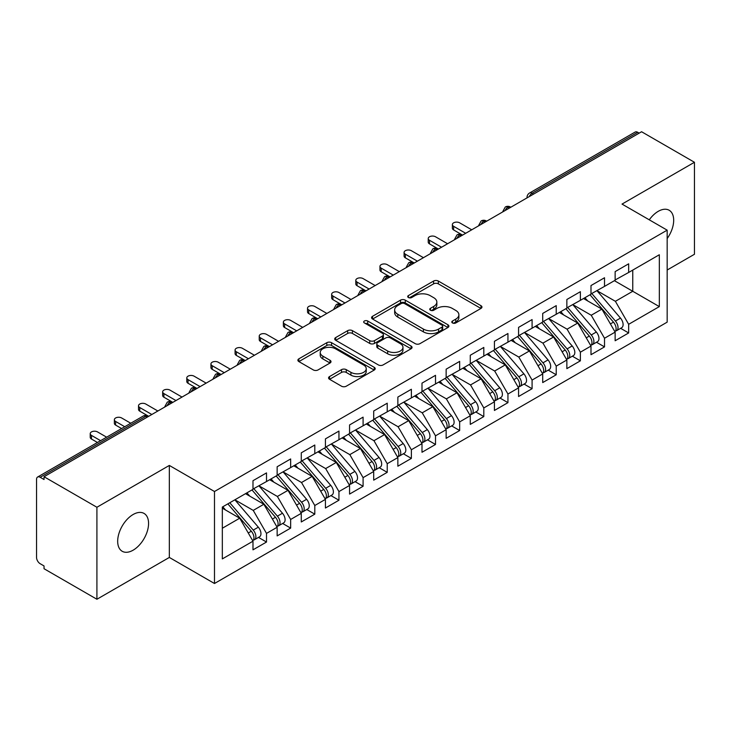 <?xml version="1.0" encoding="UTF-8"?>
<svg xmlns="http://www.w3.org/2000/svg" width="731" height="731" viewBox="0 0 731 731"><rect width="100%" height="100%" fill="white"/><g stroke="black" fill="none" stroke-linecap="round" stroke-linejoin="round"><path stroke-width="1.1" d="M452.48 322.956A2.348 1.352 0 0 0 455.797 322.956L480.98 308.418A3.353 1.937 0 0 0 481.957 307.047A3.353 1.937 0 0 0 480.98 305.686L438.326 281.051A3.353 1.937 0 0 0 433.584 281.051L408.401 295.589A2.348 1.352 0 0 0 407.715 296.548A2.348 1.352 0 0 0 408.401 297.508A2.348 1.352 0 0 0 411.727 297.508L414.98 295.626A10.727 6.195 0 0 1 430.148 295.626L433.702 297.681A10.727 6.195 0 0 1 436.846 302.058A10.727 6.195 0 0 1 433.702 306.435L430.44 308.318A2.348 1.352 0 0 0 429.755 309.277A2.348 1.352 0 0 0 430.44 310.236A2.348 1.352 0 0 0 433.757 310.236L437.019 308.354A10.727 6.195 0 0 1 452.187 308.354L455.742 310.401A10.727 6.195 0 0 1 458.885 314.778A10.727 6.195 0 0 1 455.742 319.164L452.48 321.037A2.348 1.352 0 0 0 451.795 321.996A2.348 1.352 0 0 0 452.48 322.956L452.48 321.037M133.124 550.187A21.848 12.619 120 0 0 147.397 530.934A21.848 12.619 120 0 0 144.053 513.427A21.848 12.619 120 0 0 133.124 514.505A21.848 12.619 120 0 0 118.851 533.767A21.848 12.619 120 0 0 122.196 551.275A21.848 12.619 120 0 0 133.124 550.187M667.165 238.58A21.848 12.619 120 0 0 669.157 210.254A21.848 12.619 120 0 0 658.238 211.332A21.848 12.619 120 0 0 649.274 219.821M329.553 376.556A3.353 1.937 0 0 0 328.566 377.927A3.353 1.937 0 0 0 329.553 379.288L341.514 386.206A3.353 1.937 0 0 0 346.256 386.206L374.217 370.06A3.353 1.937 0 0 0 375.204 368.689A3.353 1.937 0 0 0 374.217 367.318L331.563 342.693A3.353 1.937 0 0 0 326.821 342.693L298.86 358.839A3.353 1.937 0 0 0 297.882 360.209A3.353 1.937 0 0 0 298.86 361.571L313.316 369.923A3.353 1.937 0 0 0 318.058 369.923L330.019 363.015A3.353 1.937 0 0 0 331.006 361.644A3.353 1.937 0 0 0 330.019 360.273L322.855 356.134A8.964 5.172 0 0 1 320.233 352.479A8.964 5.172 0 0 1 325.761 347.691A8.964 5.172 0 0 1 335.529 348.815L363.618 365.025A8.964 5.172 0 0 1 366.24 368.689A8.964 5.172 0 0 1 360.703 373.468A8.964 5.172 0 0 1 350.935 372.344L346.256 369.648A3.353 1.937 0 0 0 341.514 369.648L329.553 376.556L329.553 379.288M667.165 270.022L694.45 254.269L694.45 162.273L641.58 131.744L44.034 476.731L44.034 479.518L40.168 477.288A5.117 2.961 -120 0 0 37.61 477.032A5.117 2.961 -120 0 0 36.55 479.381L36.55 557.442A5.117 2.961 -120 0 0 40.168 563.711L44.034 565.94L44.034 568.727L96.912 599.256L169.336 557.442L214.485 583.502L214.485 491.506L169.336 465.437L96.912 507.259L44.034 476.731M694.45 162.273L622.017 204.086L667.165 230.155L214.485 491.506M415.217 343.652A3.353 1.937 0 0 0 419.959 343.652L447.92 327.506A3.353 1.937 0 0 0 448.907 326.136A3.353 1.937 0 0 0 447.92 324.765L405.266 300.139A3.353 1.937 0 0 0 400.524 300.139L372.563 316.285A3.353 1.937 0 0 0 371.576 317.656A3.353 1.937 0 0 0 372.563 319.027L415.217 343.652M365.326 323.467A2.348 1.352 0 0 1 367.702 323.796L367.702 321.01L411.069 346.046A3.353 1.937 0 0 1 412.056 347.417A3.353 1.937 0 0 1 411.069 348.778L383.108 364.924A3.353 1.937 0 0 1 378.366 364.924L335.712 340.299L335.712 337.558A3.353 1.937 0 0 0 334.725 338.928A3.353 1.937 0 0 0 335.712 340.299M335.712 337.558L347.682 330.65A3.353 1.937 0 0 1 352.415 330.65L369.722 340.637A3.353 1.937 0 0 0 374.455 340.637L382.395 336.059A3.353 1.937 0 0 0 383.382 334.688A3.353 1.937 0 0 0 382.395 333.318L364.385 322.919A2.348 1.352 0 0 1 363.7 321.969A2.348 1.352 0 0 1 365.144 320.717A2.348 1.352 0 0 1 367.702 321.01M214.485 583.502L667.165 322.152L667.165 230.155M614.415 280.686L659.325 306.609L659.325 254.754L628.66 272.462L628.66 263.818L615.136 271.621L615.136 280.265L604.519 286.397L604.519 277.753L590.995 285.556L590.995 294.2L580.377 300.331L580.377 291.696L566.854 299.5L566.854 308.144L556.227 314.275L556.227 305.631L542.713 313.435L542.713 322.079L532.086 328.21L532.086 319.575L518.571 327.378L518.571 336.022L507.944 342.154L507.944 333.51L494.421 341.313L494.421 349.957L483.803 356.088L483.803 347.444L470.28 355.257L470.28 363.901L459.662 370.032L459.662 361.388L446.138 369.192L446.138 377.836L435.512 383.967L435.512 375.323L421.997 383.135L421.997 391.77L411.37 397.911L411.37 389.267L397.856 397.07L397.856 405.714L387.229 411.845L387.229 403.201L373.705 411.014L373.705 419.649L363.088 425.789L363.088 417.145L349.564 424.949L349.564 433.593L338.946 439.724L338.946 431.08L325.423 438.883L325.423 447.527L314.796 453.668L314.796 445.024L301.282 452.827L301.282 461.471L290.655 467.602L290.655 458.958L277.14 466.762L277.14 475.406L266.513 481.537L266.513 472.902L252.99 480.706L252.99 489.35L222.334 507.049L222.334 558.904L252.99 541.196L239.713 518.197L222.334 508.164M659.325 306.609L628.66 324.308L615.383 301.309L597.035 290.719M620.637 328.32L628.66 332.952L628.66 324.308M628.66 332.952L615.136 340.756L615.136 332.121L604.519 338.252L591.242 315.253L572.885 304.653M596.496 342.263L604.519 346.896L604.519 338.252M604.519 346.896L590.995 354.699L590.995 346.055L580.377 352.187L567.092 329.188L548.743 318.597M572.346 356.198L580.377 360.831L580.377 352.187M580.377 360.831L566.854 368.634L566.854 359.99L556.227 366.13L542.95 343.131L524.602 332.532M548.204 370.133L556.227 374.765L556.227 366.13M556.227 374.765L542.713 382.578L542.713 373.934L532.086 380.065L518.809 357.066L500.461 346.476M524.063 384.077L532.086 388.709L532.086 380.065M532.086 388.709L518.571 396.513L518.571 387.869L507.944 394.009L494.668 371.01L476.32 360.41M499.922 398.011L507.944 402.644L507.944 394.009M507.944 402.644L494.421 410.456L494.421 401.812L483.803 407.944L470.526 384.945L452.169 374.354M475.78 411.955L483.803 416.588L483.803 407.944M483.803 416.588L470.28 424.391L470.28 415.747L459.662 421.888L446.376 398.879L428.028 388.289M451.63 425.89L459.662 430.522L459.662 421.888M459.662 430.522L446.138 438.335L446.138 429.691L435.512 435.822L422.235 412.823L403.887 402.233L427.324 429.609L422.253 432.533A6.826 3.938 60 0 1 424.894 439.02A6.826 3.938 60 0 1 423.477 442.145A6.826 3.938 60 0 1 422.372 442.465M427.489 439.834L435.512 444.466L435.512 435.822M435.512 444.466L421.997 452.27L421.997 443.626L411.37 449.757L398.093 426.758L379.745 416.167M403.348 453.768L411.37 458.401L411.37 449.757M411.37 458.401L397.856 466.214L397.856 457.569L387.229 463.701L373.952 440.702L355.604 430.111L379.042 457.478L373.97 460.411A6.826 3.938 60 0 1 376.602 466.899A6.826 3.938 60 0 1 375.195 470.024A6.826 3.938 60 0 1 374.089 470.344M379.206 467.712L387.229 472.345L387.229 463.701M387.229 472.345L373.705 480.148L373.705 471.504L363.088 477.635L349.811 454.636L331.454 444.046M355.065 481.647L363.088 486.279L363.088 477.635M363.088 486.279L349.564 494.083L349.564 485.448L338.946 491.579L325.66 468.58L307.312 457.981M330.915 495.591L338.946 500.223L338.946 491.579M338.946 500.223L325.423 508.027L325.423 499.383L314.796 505.514L301.519 482.515L283.171 471.924M306.773 509.525L314.796 514.158L314.796 505.514M314.796 514.158L301.282 521.961L301.282 513.326L290.655 519.458L277.378 496.459L259.03 485.859M282.632 523.469L290.655 528.102L290.655 519.458M290.655 528.102L277.14 535.905L277.14 527.261L266.513 533.392L253.237 510.393L234.889 499.803M258.491 537.404L266.513 542.037L266.513 533.392M266.513 542.037L252.99 549.84L252.99 541.196M252.99 489.066L266.513 481.537M222.334 528.239L239.713 518.197M277.14 475.132L290.655 467.602M253.237 510.393L263.854 504.262L245.506 493.672M277.14 527.261L263.854 504.262M301.282 461.188L314.796 453.668M277.378 496.459L288.005 490.327L269.648 479.728M301.282 513.326L288.005 490.327M325.423 447.253L338.946 439.724M301.519 482.515L312.146 476.384L293.798 465.793M325.423 499.383L312.146 476.384M349.564 433.309L363.088 425.789M325.66 468.58L336.287 462.449L317.939 451.849M349.564 485.448L336.287 462.449M373.705 419.375L387.229 411.845M349.811 454.636L360.429 448.505L342.081 437.915M373.705 471.504L360.429 448.505M397.856 405.431L411.37 397.911M373.952 440.702L384.57 434.57L366.222 423.971M397.856 457.569L384.57 434.57M421.997 391.496L435.512 383.967M398.093 426.758L408.72 420.627L390.363 410.036M421.997 443.626L408.72 420.627M446.138 377.561L459.662 370.032M422.235 412.823L432.862 406.692L414.514 396.092M446.138 429.691L432.862 406.692M470.28 363.618L483.803 356.088M446.376 398.879L457.003 392.748L438.655 382.158M470.28 415.747L457.003 392.748M494.421 349.683L507.944 342.154M470.526 384.945L481.144 378.813L462.796 368.214M494.421 401.812L481.144 378.813M518.571 335.739L532.086 328.21M494.668 371.01L505.285 364.87L486.937 354.279M518.571 387.869L505.285 364.87M542.713 321.804L556.227 314.275M518.809 357.066L529.436 350.935L511.079 340.344M542.713 373.934L529.436 350.935M566.854 307.861L580.377 300.331M542.95 343.131L553.577 336.991L535.229 326.401M566.854 359.99L553.577 336.991M590.995 293.926L604.519 286.397M567.092 329.188L577.718 323.056L559.37 312.466M590.995 346.055L577.718 323.056M639.159 133.133L637.715 132.302L532.15 193.249L533.593 194.09M529.253 196.593A5.117 2.961 120 0 1 532.15 193.249A5.117 2.961 60 0 0 529.591 192.993L635.157 132.046A5.117 2.961 60 0 1 637.715 132.302M615.136 279.982L628.66 272.462M615.383 301.309L632.763 291.276L632.763 270.086L659.325 254.754M591.242 315.253L601.86 309.122L583.512 298.522M615.136 332.121L601.86 309.122M96.912 507.259L96.912 599.256M169.336 557.442L169.336 465.437M509.333 208.097L507.881 207.257A5.117 2.961 -120 0 0 505.322 207.001A5.117 2.961 -120 0 0 505.267 207.037L502.882 211.369A5.117 2.961 0 0 0 502.937 211.789M485.192 222.032L483.739 221.201A5.117 2.961 -120 0 0 481.181 220.945A5.117 2.961 -120 0 0 481.117 220.981L478.741 225.303A5.117 2.961 0 0 0 478.787 225.724M461.051 235.976L459.598 235.135A5.117 2.961 -120 0 0 457.039 234.879A5.117 2.961 -120 0 0 456.976 234.916L454.591 239.247A5.117 2.961 0 0 0 454.645 239.667M436.9 249.911L435.457 249.079A5.117 2.961 -120 0 0 432.898 248.823A5.117 2.961 -120 0 0 432.834 248.86L430.449 253.182A5.117 2.961 0 0 0 430.504 253.602M412.759 263.854L411.315 263.014A5.117 2.961 -120 0 0 408.748 262.758A5.117 2.961 -120 0 0 408.693 262.795L406.308 267.126A5.117 2.961 0 0 0 406.363 267.546M388.618 277.789L387.165 276.948A5.117 2.961 -120 0 0 384.607 276.702A5.117 2.961 -120 0 0 384.552 276.738L382.167 281.06A5.117 2.961 0 0 0 382.222 281.481M364.477 291.724L363.024 290.892A5.117 2.961 -120 0 0 360.465 290.636A5.117 2.961 -120 0 0 360.401 290.673L358.026 295.004A5.117 2.961 0 0 0 358.071 295.425M340.335 305.668L338.882 304.827A5.117 2.961 -120 0 0 336.324 304.58A5.117 2.961 -120 0 0 336.26 304.617L333.875 308.939A5.117 2.961 0 0 0 333.93 309.359M316.185 319.602L314.741 318.771A5.117 2.961 -120 0 0 312.183 318.515A5.117 2.961 -120 0 0 312.119 318.552L309.734 322.883A5.117 2.961 0 0 0 309.789 323.303M292.044 333.546L290.6 332.706A5.117 2.961 -120 0 0 288.032 332.459A5.117 2.961 -120 0 0 287.977 332.486L285.593 336.817A5.117 2.961 0 0 0 285.647 337.238M267.902 347.481L266.45 346.649A5.117 2.961 -120 0 0 263.891 346.393A5.117 2.961 -120 0 0 263.836 346.43L261.451 350.761A5.117 2.961 0 0 0 261.506 351.182M243.761 361.425L242.308 360.584A5.117 2.961 -120 0 0 239.75 360.328A5.117 2.961 -120 0 0 239.686 360.365L237.31 364.696A5.117 2.961 0 0 0 237.356 365.116M219.611 375.359L218.167 374.528A5.117 2.961 -120 0 0 215.608 374.272A5.117 2.961 -120 0 0 215.544 374.309L213.16 378.64A5.117 2.961 0 0 0 213.214 379.06M195.469 389.303L194.026 388.463A5.117 2.961 -120 0 0 191.467 388.207A5.117 2.961 -120 0 0 191.403 388.243L189.018 392.574A5.117 2.961 0 0 0 189.073 392.995M171.328 403.238L169.884 402.406A5.117 2.961 -120 0 0 167.317 402.151A5.117 2.961 -120 0 0 167.262 402.187L164.877 406.509A5.117 2.961 0 0 0 164.932 406.929M453.421 323.285L455.742 321.951A10.727 6.195 0 0 0 458.885 317.574L458.885 314.778M436.846 302.058L436.846 304.845A10.727 6.195 0 0 1 433.702 309.222L431.381 310.565M480.934 308.445L438.326 283.847A3.353 1.937 0 0 0 433.584 283.847L409.342 297.837M447.875 327.534L405.266 302.926A3.353 1.937 0 0 0 400.524 302.926L372.609 319.045M441.999 327.095A2.348 1.352 0 0 0 442.684 326.136A2.348 1.352 0 0 0 441.999 325.176L404.554 303.566A2.348 1.352 0 0 0 401.237 303.566L397.801 305.549A10.727 6.195 0 0 0 394.658 309.926A10.727 6.195 0 0 0 397.801 314.303L423.395 329.078A10.727 6.195 0 0 0 438.563 329.078L441.999 327.095L441.999 329.882A2.348 1.352 0 0 0 442.684 328.923L442.684 326.136M394.658 309.926L394.658 312.713A10.727 6.195 0 0 0 397.801 317.09L397.801 314.303M441.999 329.882L438.563 331.865A10.727 6.195 0 0 1 423.395 331.865L397.801 317.09M335.757 340.326L347.682 333.437L347.682 330.65M383.382 334.688L383.382 337.475A3.353 1.937 0 0 1 382.395 338.846L374.455 343.424A3.353 1.937 0 0 1 369.722 343.424L352.415 333.437A3.353 1.937 0 0 0 347.682 333.437M367.702 323.796L411.023 348.806M387.668 351.008A8.964 5.172 0 0 0 397.436 352.123A8.964 5.172 0 0 0 402.973 347.344A8.964 5.172 0 0 0 400.35 343.689L390.455 337.969A3.353 1.937 0 0 0 385.712 337.969L377.772 342.556A3.353 1.937 0 0 0 376.794 343.926A3.353 1.937 0 0 0 377.772 345.288L387.668 351.008L387.668 353.795A8.964 5.172 0 0 0 397.436 354.919A8.964 5.172 0 0 0 402.973 350.131L402.973 347.344M376.794 343.926L376.794 346.713A3.353 1.937 0 0 0 377.772 348.084L377.772 345.288M387.668 353.795L377.772 348.084M366.24 368.689L366.24 371.476A8.964 5.172 0 0 1 360.703 376.255A8.964 5.172 0 0 1 350.935 375.14L346.256 372.435A3.353 1.937 0 0 0 341.514 372.435L329.59 379.316M320.233 352.479L320.233 355.266A8.964 5.172 0 0 0 322.855 358.921L322.855 356.134M330.019 360.273L330.019 363.015L322.855 358.921M374.171 370.078L331.563 345.48A3.353 1.937 0 0 0 326.821 345.48L298.906 361.598M591.927 293.661L615.401 321.019A6.826 3.938 60 0 1 618.033 327.515A6.826 3.938 60 0 1 616.626 330.64L621.697 327.707A6.826 3.938 -120 0 0 623.104 324.582A6.826 3.938 -120 0 0 620.473 318.095L596.999 290.737M616.626 330.64A6.826 3.938 60 0 1 615.52 330.951M589.999 294.776L613.473 322.133A6.826 3.938 60 0 1 616.105 328.63A6.826 3.938 60 0 1 614.862 331.636M453.622 226.318L453.622 229.945A4.267 2.467 180 0 1 452.37 228.2L452.37 224.581A4.267 2.467 0 0 0 453.622 226.318L465.693 233.29M471.733 229.808L459.662 222.836A4.267 2.467 0 0 0 455.011 222.297A4.267 2.467 0 0 0 452.37 224.581M587.715 300.953L584.928 297.709M453.622 229.945L462.156 234.879A5.117 2.961 120 0 0 459.598 235.135A5.117 2.961 120 0 0 456.82 238.416M567.786 307.605L591.26 334.962A6.826 3.938 60 0 1 593.892 341.45A6.826 3.938 60 0 1 592.475 344.575L597.547 341.651A6.826 3.938 -120 0 0 598.963 338.526A6.826 3.938 -120 0 0 596.332 332.029L572.857 304.672M592.475 344.575A6.826 3.938 60 0 1 591.379 344.895M565.858 308.72L589.323 336.077A6.826 3.938 60 0 1 591.964 342.565A6.826 3.938 60 0 1 590.721 345.58M429.481 240.261L429.481 243.88A4.267 2.467 180 0 1 428.229 242.144L428.229 238.516A4.267 2.467 0 0 0 429.481 240.261L441.551 247.224M447.582 243.743L435.512 236.771A4.267 2.467 0 0 0 430.861 236.241A4.267 2.467 0 0 0 428.229 238.516M563.574 314.887L560.787 311.644M429.481 243.88L438.015 248.823A5.117 2.961 120 0 0 435.457 249.079A5.117 2.961 120 0 0 432.679 252.35M543.645 321.539L567.11 348.897A6.826 3.938 60 0 1 569.751 355.385A6.826 3.938 60 0 1 568.334 358.519L573.406 355.586A6.826 3.938 -120 0 0 574.822 352.461A6.826 3.938 -120 0 0 572.181 345.973L548.716 318.615M568.334 358.519A6.826 3.938 60 0 1 567.229 358.83M541.717 322.654L565.182 350.012A6.826 3.938 60 0 1 567.823 356.5A6.826 3.938 60 0 1 566.58 359.515M405.339 254.196L405.339 257.824A4.267 2.467 180 0 1 404.088 256.078L404.088 252.46A4.267 2.467 0 0 0 405.339 254.196L417.41 261.168M423.441 257.687L411.37 250.715A4.267 2.467 0 0 0 406.719 250.176A4.267 2.467 0 0 0 404.088 252.46M539.423 328.822L536.645 325.578M405.339 257.824L413.874 262.758A5.117 2.961 120 0 0 411.315 263.014A5.117 2.961 120 0 0 408.538 266.294M519.503 335.483L542.969 362.841A6.826 3.938 60 0 1 545.609 369.329A6.826 3.938 60 0 1 544.193 372.454L549.264 369.53A6.826 3.938 -120 0 0 550.681 366.405A6.826 3.938 -120 0 0 548.04 359.908L524.575 332.55M544.193 372.454A6.826 3.938 60 0 1 543.087 372.773M517.566 336.598L541.041 363.956A6.826 3.938 60 0 1 543.672 370.443A6.826 3.938 60 0 1 542.439 373.459M381.189 268.14L381.189 271.758A4.267 2.467 180 0 1 379.946 270.022L379.946 266.395A4.267 2.467 0 0 0 381.189 268.14L393.26 275.103M399.3 271.621L387.229 264.649A4.267 2.467 0 0 0 382.578 264.119A4.267 2.467 0 0 0 379.946 266.395M515.282 342.766L512.504 339.522M381.189 271.758L389.733 276.702A5.117 2.961 120 0 0 387.165 276.948A5.117 2.961 120 0 0 384.387 280.229M495.362 349.418L518.827 376.776A6.826 3.938 60 0 1 521.468 383.263A6.826 3.938 60 0 1 520.052 386.388L525.123 383.464A6.826 3.938 -120 0 0 526.53 380.339A6.826 3.938 -120 0 0 523.899 373.852L500.424 346.494M520.052 386.388A6.826 3.938 60 0 1 518.946 386.708M493.425 350.533L516.899 377.89A6.826 3.938 60 0 1 519.531 384.378A6.826 3.938 60 0 1 518.288 387.393M357.048 282.075L357.048 285.702A4.267 2.467 180 0 1 355.796 283.957L355.796 280.329A4.267 2.467 0 0 0 357.048 282.075L369.118 289.047M375.158 285.556L363.088 278.593A4.267 2.467 0 0 0 358.437 278.054A4.267 2.467 0 0 0 355.796 280.329M491.141 356.701L488.354 353.457M357.048 285.702L365.984 290.856M471.212 363.362L494.686 390.719A6.826 3.938 60 0 1 497.318 397.207A6.826 3.938 60 0 1 495.91 400.332L500.982 397.408A6.826 3.938 -120 0 0 502.389 394.274A6.826 3.938 -120 0 0 499.757 387.786L476.283 360.429M495.91 400.332A6.826 3.938 60 0 1 494.805 400.652M469.284 364.477L492.758 391.834A6.826 3.938 60 0 1 495.39 398.322A6.826 3.938 60 0 1 494.147 401.337M332.907 296.018L332.907 299.637A4.267 2.467 180 0 1 331.655 297.901L331.655 294.273A4.267 2.467 0 0 0 332.907 296.018L344.977 302.981M351.017 299.5L338.946 292.528A4.267 2.467 0 0 0 334.295 291.998A4.267 2.467 0 0 0 331.655 294.273M466.999 370.644L464.212 367.401M332.907 299.637L341.441 304.58A5.117 2.961 120 0 0 338.882 304.827A5.117 2.961 120 0 0 336.105 308.107M447.07 377.297L470.545 404.654A6.826 3.938 60 0 1 473.176 411.142A6.826 3.938 60 0 1 471.76 414.267L476.831 411.343A6.826 3.938 -120 0 0 478.248 408.218A6.826 3.938 -120 0 0 475.616 401.73L452.142 374.373M471.76 414.267A6.826 3.938 60 0 1 470.654 414.587M445.142 378.411L468.608 405.769A6.826 3.938 60 0 1 471.248 412.257A6.826 3.938 60 0 1 470.006 415.272M308.765 309.953L308.765 313.581A4.267 2.467 180 0 1 307.513 311.835L307.513 308.208A4.267 2.467 0 0 0 308.765 309.953L320.836 316.925M326.867 313.435L314.796 306.472A4.267 2.467 0 0 0 310.145 305.933A4.267 2.467 0 0 0 307.513 308.208M442.858 384.579L440.071 381.335M308.765 313.581L317.693 318.734M422.929 391.231L446.394 418.589A6.826 3.938 60 0 1 449.035 425.086A6.826 3.938 60 0 1 447.619 428.211L452.69 425.278A6.826 3.938 -120 0 0 454.106 422.152A6.826 3.938 -120 0 0 451.466 415.665L428 388.307M447.619 428.211A6.826 3.938 60 0 1 446.513 428.521M421.001 392.346L444.466 419.704A6.826 3.938 60 0 1 447.107 426.2A6.826 3.938 60 0 1 445.864 429.216M284.624 323.897L284.624 327.515A4.267 2.467 180 0 1 283.372 325.77L283.372 322.152A4.267 2.467 0 0 0 284.624 323.897L296.695 330.86M302.725 327.378L290.655 320.406A4.267 2.467 0 0 0 286.004 319.876A4.267 2.467 0 0 0 283.372 322.152M418.708 398.523L415.93 395.279M284.624 327.515L293.158 332.459A5.117 2.961 120 0 0 290.6 332.706A5.117 2.961 120 0 0 287.822 335.986M423.477 442.145L428.549 439.221A6.826 3.938 -120 0 0 429.965 436.096A6.826 3.938 -120 0 0 427.324 429.609M396.851 406.29L420.325 433.647A6.826 3.938 60 0 1 422.957 440.135A6.826 3.938 60 0 1 421.723 443.15M260.474 337.832L260.474 341.459A4.267 2.467 180 0 1 259.231 339.714L259.231 336.086A4.267 2.467 0 0 0 260.474 337.832L272.544 344.804M278.584 341.313L266.513 334.35A4.267 2.467 0 0 0 261.862 333.811A4.267 2.467 0 0 0 259.231 336.086M394.566 412.458L391.789 409.214M260.474 341.459L269.017 346.393A5.117 2.961 120 0 0 266.45 346.649A5.117 2.961 120 0 0 263.672 349.921M398.788 405.175L422.253 432.533M374.647 419.11L398.112 446.467A6.826 3.938 60 0 1 400.752 452.964A6.826 3.938 60 0 1 399.336 456.089L404.407 453.156A6.826 3.938 -120 0 0 405.815 450.031A6.826 3.938 -120 0 0 403.183 443.543L379.709 416.186M399.336 456.089A6.826 3.938 60 0 1 398.231 456.4M372.709 420.224L396.184 447.582A6.826 3.938 60 0 1 398.815 454.079A6.826 3.938 60 0 1 397.573 457.094M236.332 351.766L236.332 355.394A4.267 2.467 180 0 1 235.08 353.649L235.08 350.03A4.267 2.467 0 0 0 236.332 351.766L248.403 358.738M254.443 355.257L242.372 348.285A4.267 2.467 0 0 0 237.721 347.755A4.267 2.467 0 0 0 235.08 350.03M370.425 426.401L367.638 423.158M236.332 355.394L244.867 360.328A5.117 2.961 120 0 0 242.308 360.584A5.117 2.961 120 0 0 239.53 363.864M375.195 470.024L380.257 467.1A6.826 3.938 -120 0 0 381.673 463.975A6.826 3.938 -120 0 0 379.042 457.478M348.568 434.168L372.042 461.526A6.826 3.938 60 0 1 374.674 468.014A6.826 3.938 60 0 1 373.431 471.029M212.191 365.71L212.191 369.338A4.267 2.467 180 0 1 210.939 367.592L210.939 363.965A4.267 2.467 0 0 0 212.191 365.71L224.262 372.682M230.302 369.192L218.231 362.229A4.267 2.467 0 0 0 213.58 361.69A4.267 2.467 0 0 0 210.939 363.965M346.284 440.336L343.497 437.092M212.191 369.338L220.725 374.272A5.117 2.961 120 0 0 218.167 374.528A5.117 2.961 120 0 0 215.389 377.799M350.496 433.054L373.97 460.411M326.355 446.988L349.829 474.346A6.826 3.938 60 0 1 352.461 480.843A6.826 3.938 60 0 1 351.044 483.968L356.116 481.035A6.826 3.938 -120 0 0 357.532 477.91A6.826 3.938 -120 0 0 354.9 471.422L331.426 444.064M351.044 483.968A6.826 3.938 60 0 1 349.939 484.278M324.427 448.103L347.892 475.461A6.826 3.938 60 0 1 350.533 481.957A6.826 3.938 60 0 1 349.29 484.973M188.05 379.645L188.05 383.272A4.267 2.467 180 0 1 186.798 381.527L186.798 377.909A4.267 2.467 0 0 0 188.05 379.645L200.12 386.617M206.151 383.135L194.081 376.163A4.267 2.467 0 0 0 189.43 375.633A4.267 2.467 0 0 0 186.798 377.909M322.133 454.28L319.356 451.036M188.05 383.272L196.584 388.207A5.117 2.961 120 0 0 194.026 388.463A5.117 2.961 120 0 0 191.248 391.743M302.214 460.932L325.679 488.29A6.826 3.938 60 0 1 328.32 494.777A6.826 3.938 60 0 1 326.903 497.902L331.975 494.978A6.826 3.938 -120 0 0 333.391 491.853A6.826 3.938 -120 0 0 330.75 485.357L307.285 457.999M326.903 497.902A6.826 3.938 60 0 1 325.798 498.222M300.286 462.047L323.751 489.404A6.826 3.938 60 0 1 326.391 495.892A6.826 3.938 60 0 1 325.149 498.907M163.908 393.589L163.908 397.207A4.267 2.467 180 0 1 162.657 395.471L162.657 391.843A4.267 2.467 0 0 0 163.908 393.589L175.979 400.561M182.01 397.07L169.939 390.098A4.267 2.467 0 0 0 165.288 389.568A4.267 2.467 0 0 0 162.657 391.843M297.992 468.215L295.214 464.971M163.908 397.207L172.443 402.151A5.117 2.961 120 0 0 169.884 402.406A5.117 2.961 120 0 0 167.107 405.678M278.072 474.867L301.537 502.224A6.826 3.938 60 0 1 304.178 508.712A6.826 3.938 60 0 1 302.762 511.846L307.833 508.913A6.826 3.938 -120 0 0 309.25 505.788A6.826 3.938 -120 0 0 306.609 499.3L283.144 471.943M302.762 511.846A6.826 3.938 60 0 1 301.656 512.157M276.135 475.982L299.609 503.339A6.826 3.938 60 0 1 302.241 509.836A6.826 3.938 60 0 1 301.008 512.842M139.758 407.523L139.758 411.151A4.267 2.467 180 0 1 138.515 409.406L138.515 405.787A4.267 2.467 0 0 0 139.758 407.523L151.829 414.495M157.869 411.014L145.798 404.042A4.267 2.467 0 0 0 141.147 403.503A4.267 2.467 0 0 0 138.515 405.787M273.851 482.158L271.073 478.915M139.758 411.151L148.695 416.305M253.931 488.811L277.396 516.168A6.826 3.938 60 0 1 280.037 522.656A6.826 3.938 60 0 1 278.621 525.781L283.692 522.857A6.826 3.938 -120 0 0 285.099 519.732A6.826 3.938 -120 0 0 282.468 513.235L258.993 485.877M278.621 525.781A6.826 3.938 60 0 1 277.515 526.101M251.994 489.925L275.468 517.283A6.826 3.938 60 0 1 278.1 523.771A6.826 3.938 60 0 1 276.857 526.786M115.617 421.467L115.617 425.086A4.267 2.467 180 0 1 114.365 423.35L114.365 419.722A4.267 2.467 0 0 0 115.617 421.467L124.745 426.73M130.776 423.249L121.657 417.977A4.267 2.467 0 0 0 117.006 417.447A4.267 2.467 0 0 0 114.365 419.722M249.71 496.093L246.923 492.849M115.617 425.086L121.602 428.54M229.781 502.745L253.255 530.103A6.826 3.938 60 0 1 255.887 536.591A6.826 3.938 60 0 1 254.479 539.725L259.542 536.792A6.826 3.938 -120 0 0 260.958 533.667A6.826 3.938 -120 0 0 258.326 527.179L234.852 499.821M254.479 539.725A6.826 3.938 60 0 1 253.374 540.035M227.853 503.86L251.318 531.218A6.826 3.938 60 0 1 253.959 537.705A6.826 3.938 60 0 1 252.716 540.721M91.476 435.402L91.476 439.029A4.267 2.467 180 0 1 90.224 437.284L90.224 433.666A4.267 2.467 0 0 0 91.476 435.402L100.595 440.674M106.635 437.184L97.515 431.92A4.267 2.467 0 0 0 92.864 431.381A4.267 2.467 0 0 0 90.224 433.666M225.568 510.028L222.781 506.784M91.476 439.029L97.461 442.483M147.187 417.182L145.734 416.341L40.168 477.288M148.685 416.314L148.302 416.085A5.117 2.961 120 0 0 145.734 416.341A5.117 2.961 -120 0 0 143.175 416.085L37.61 477.032M510.832 207.229L510.448 207.001A5.117 2.961 120 0 0 507.881 207.257A5.117 2.961 120 0 0 505.103 210.537M486.691 221.164L486.298 220.945A5.117 2.961 120 0 0 483.739 221.201A5.117 2.961 120 0 0 480.961 224.472M365.975 290.865L365.582 290.636A5.117 2.961 120 0 0 363.024 290.892A5.117 2.961 120 0 0 360.246 294.164M317.683 318.743L317.3 318.515A5.117 2.961 120 0 0 314.741 318.771A5.117 2.961 120 0 0 311.963 322.042M455.742 321.951L455.742 319.164M430.44 310.236L430.44 308.318M433.702 309.222L433.702 306.435M408.401 297.508L408.401 295.589M433.584 283.847L433.584 281.051M438.326 283.847L438.326 281.051M480.98 308.418L480.98 305.686M372.563 319.027L372.563 316.285M400.524 302.926L400.524 300.139M405.266 302.926L405.266 300.139M447.92 327.506L447.92 324.765M423.395 331.865L423.395 329.078M438.563 331.865L438.563 329.078M352.415 333.437L352.415 330.65M369.722 343.424L369.722 340.637M374.455 343.424L374.455 340.637M382.395 338.846L382.395 336.059M411.069 348.778L411.069 346.046M341.514 372.435L341.514 369.648M346.256 372.435L346.256 369.648M350.935 375.14L350.935 372.344M298.86 361.571L298.86 358.839M326.821 345.48L326.821 342.693M331.563 345.48L331.563 342.693M374.217 370.06L374.217 367.318M613.473 322.133L610.403 323.906M620.473 318.095L615.401 321.019M589.323 336.077L586.253 337.85M596.332 332.029L591.26 334.962M565.182 350.012L562.112 351.785M572.181 345.973L567.11 348.897M541.041 363.956L537.97 365.728M548.04 359.908L542.969 362.841M516.899 377.89L513.829 379.663M523.899 373.852L518.827 376.776M492.758 391.834L489.688 393.598M499.757 387.786L494.686 390.719M468.608 405.769L465.537 407.542M475.616 401.73L470.545 404.654M444.466 419.704L441.396 421.476M451.466 415.665L446.394 418.589M420.325 433.647L417.255 435.42M396.184 447.582L393.114 449.355M403.183 443.543L398.112 446.467M372.042 461.526L368.972 463.299M347.892 475.461L344.822 477.233M354.9 471.422L349.829 474.346M323.751 489.404L320.681 491.177M330.75 485.357L325.679 488.29M299.609 503.339L296.539 505.112M306.609 499.3L301.537 502.224M275.468 517.283L272.398 519.056M282.468 513.235L277.396 516.168M251.318 531.218L248.257 532.99M258.326 527.179L253.255 530.103M510.448 207.001A5.117 5.117 0 0 0 505.322 207.001M529.591 192.993A5.117 5.117 0 0 0 527.024 197.434M486.298 220.945A5.117 5.117 0 0 0 481.181 220.945M462.156 234.879A5.117 5.117 0 0 0 457.039 234.879M478.741 225.303L478.741 225.76M438.015 248.823A5.117 5.117 0 0 0 432.898 248.823M413.874 262.758A5.117 5.117 0 0 0 408.748 262.758M430.449 253.182L430.449 253.639M389.733 276.702A5.117 5.117 0 0 0 384.607 276.702M365.582 290.636A5.117 5.117 0 0 0 360.465 290.636M382.167 281.06L382.167 281.517M341.441 304.58A5.117 5.117 0 0 0 336.324 304.58M317.3 318.515A5.117 5.117 0 0 0 312.183 318.515M333.875 308.939L333.875 309.396M293.158 332.459A5.117 5.117 0 0 0 288.032 332.459M269.017 346.393A5.117 5.117 0 0 0 263.891 346.393M244.867 360.328A5.117 5.117 0 0 0 239.75 360.328M220.725 374.272A5.117 5.117 0 0 0 215.608 374.272M196.584 388.207A5.117 5.117 0 0 0 191.467 388.207M172.443 402.151A5.117 5.117 0 0 0 167.317 402.151M148.302 416.085A5.117 5.117 0 0 0 143.175 416.085M164.877 406.509L164.877 406.966"/></g></svg>
